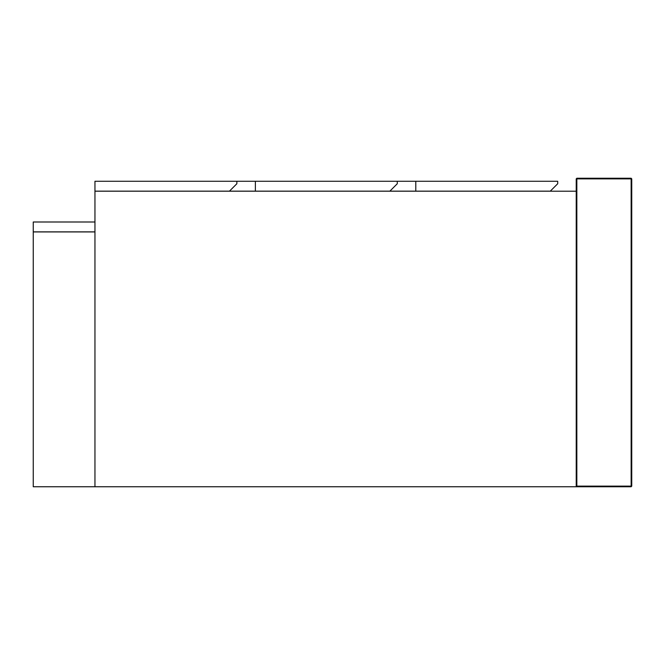<?xml version="1.0" encoding="UTF-8"?>
<svg xmlns="http://www.w3.org/2000/svg" width="665" height="665" viewBox="0 0 665 665"><rect width="100%" height="100%" fill="white"/><g stroke="black" fill="none" stroke-linecap="round" stroke-linejoin="round"><path stroke-width="1" d="M576.223 191.204L94.954 191.204L94.954 486.755L33.25 486.755L33.25 231.927L94.954 231.927L94.954 486.755L576.223 486.755L576.223 178.868L576.838 178.245L576.838 178.868L631.135 178.868L631.135 486.132L576.838 486.132L576.838 178.868L576.223 178.868L576.838 178.245L631.135 178.245L631.75 178.868L631.75 486.132L631.135 486.755L576.223 486.755L576.838 486.132M236.865 183.739L229.458 191.146L94.954 191.146L94.954 181.271L236.865 181.271L236.865 183.739M389.881 191.146L397.288 183.739L397.288 181.271L415.8 181.271L415.8 191.146L229.458 191.146M236.865 181.271L255.377 181.271L255.377 191.146M255.377 181.271L397.288 181.271M94.954 231.869L94.954 221.994L33.25 221.994L33.25 231.869L94.954 231.869M415.8 181.271L557.711 181.271L557.711 183.739L550.304 191.146L415.8 191.146M631.135 178.245L631.75 178.868L631.135 178.868L631.135 178.245M631.135 486.132L631.75 486.132L631.135 486.755L631.135 486.132"/></g></svg>
